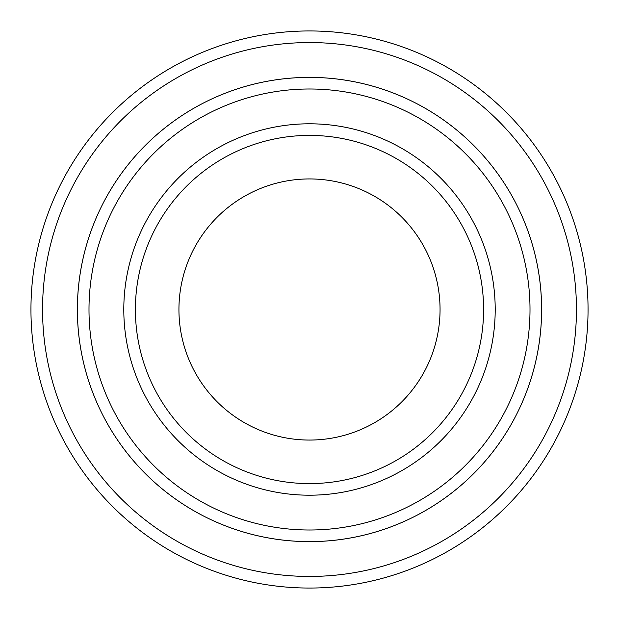 <?xml version="1.0" encoding="UTF-8"?>
<svg xmlns="http://www.w3.org/2000/svg" width="619" height="619" viewBox="0 0 619 619"><rect width="100%" height="100%" fill="white"/><g stroke="black" fill="none" stroke-linecap="round" stroke-linejoin="round"><path stroke-width="0.93" d="M88.997 309.5A220.503 220.503 0 0 0 419.752 500.462A220.503 220.503 0 0 0 419.752 118.538A220.503 220.503 0 0 0 88.997 309.5M77.39 309.5A232.11 232.11 0 0 0 309.5 541.61A232.11 232.11 0 0 0 541.61 309.5A232.11 232.11 0 0 0 309.5 77.39A232.11 232.11 0 0 0 77.39 309.5M483.594 309.5A174.094 174.094 0 0 1 222.453 460.273A174.094 174.094 0 0 1 222.453 158.727A174.094 174.094 0 0 1 483.594 309.5M440.055 309.5A130.555 130.555 0 0 1 244.219 422.568A130.555 130.555 0 0 1 244.219 196.432A130.555 130.555 0 0 1 440.055 309.5M42.556 309.5A266.944 266.944 0 0 0 442.972 540.681A266.944 266.944 0 0 0 442.972 78.319A266.944 266.944 0 0 0 42.556 309.5M541.625 309.5A232.125 232.125 0 0 1 193.438 510.528A232.125 232.125 0 0 1 193.438 108.472A232.125 232.125 0 0 1 541.625 309.5M588.05 309.5A278.55 278.55 0 0 0 309.5 30.95A278.55 278.55 0 0 0 30.95 309.5A278.55 278.55 0 0 0 309.5 588.05A278.55 278.55 0 0 0 588.05 309.5M123.8 309.5A185.7 185.7 0 0 0 402.35 470.324A185.7 185.7 0 0 0 402.35 148.676A185.7 185.7 0 0 0 123.8 309.5"/></g></svg>
